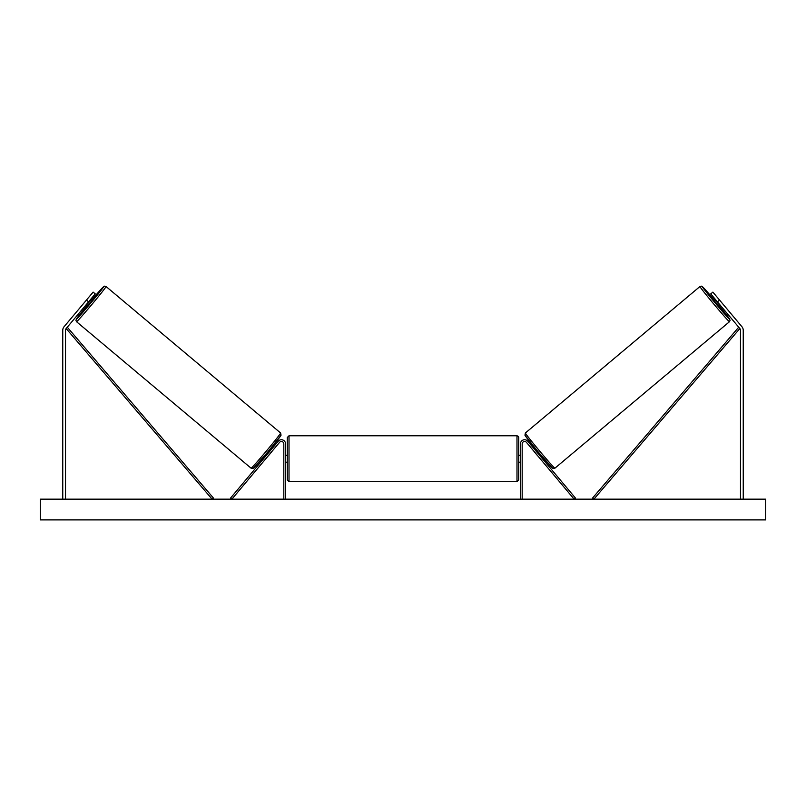 <?xml version="1.0" encoding="UTF-8"?>
<svg xmlns="http://www.w3.org/2000/svg" width="806" height="806" viewBox="0 0 806 806"><rect width="100%" height="100%" fill="white"/><g stroke="black" fill="none" stroke-linecap="round" stroke-linejoin="round"><path stroke-width="1.21" d="M88.569 301.837L86.454 300.054L93.123 292.115L95.239 293.898L66.163 328.546A2.761 2.761 0 0 0 65.518 330.319L65.518 499.166M86.454 300.054L64.047 326.762A5.531 5.531 0 0 0 62.757 330.319L62.757 499.166M717.431 301.837L719.546 300.054L712.877 292.115L710.761 293.898L739.837 328.546A2.761 2.761 0 0 1 740.482 330.319L740.482 499.166M719.546 300.054L741.953 326.762A5.531 5.531 0 0 1 743.243 330.319L743.243 499.166M520.444 499.166L520.444 443.894A4.141 4.141 0 0 1 527.769 441.235L575.444 498.058L574.124 499.166L526.439 442.343A2.418 2.418 0 0 0 522.177 443.894L522.177 499.166M285.556 499.166L285.556 443.894A4.141 4.141 0 0 0 278.231 441.235L230.556 498.058L231.876 499.166L279.561 442.343A2.418 2.418 0 0 1 283.823 443.894L283.823 499.166M289.011 481.716L287.279 479.993L287.279 437.507L289.011 435.774L289.011 481.716L516.989 481.716L516.989 435.774C518.087 436.086 518.661 436.671 518.721 437.507L518.721 479.993L516.989 481.716M285.556 461.213L285.556 456.287M520.444 461.213L520.444 456.287M76.53 321.715L75.905 320.294L77.044 318.058L87.29 305.262A21.248 0.615 -50 0 0 76.318 319.277A21.248 0.615 -50 0 0 90.443 303.399A21.248 0.615 -50 0 0 103.631 286.735A21.248 0.615 -50 0 0 91.733 299.973L103.007 287.208L104.558 286.15L106.06 286.523A22.971 0.665 130 0 1 91.803 304.537A22.971 0.665 130 0 1 76.53 321.715L251.099 468.195A22.971 0.665 -50 0 0 266.373 451.028A22.971 0.665 -50 0 0 280.629 433.003L281.042 435.22L267.814 451.924L253.265 468.276L251.099 468.195M106.06 286.523L280.629 433.003M90.796 299.187L92.196 300.356L87.753 305.655L86.353 304.477M90.554 300.275L87.38 304.053L90.554 300.275L90.161 299.943M265.436 454.745L266.292 455.461M268.247 455.813L267.612 456.579M266.927 454.705L270.101 450.927M271.421 452.035L272.055 451.279M269.869 449.456L270.735 450.171M268.297 455.864L271.471 452.085M765.7 499.166L40.3 499.166L40.3 519.89L765.7 519.89L765.7 499.166M729.47 321.715L730.095 320.294L728.956 318.058L718.71 305.262A21.248 0.615 -130 0 1 729.682 319.277A21.248 0.615 -130 0 1 715.557 303.399A21.248 0.615 -130 0 1 702.369 286.735A21.248 0.615 -130 0 1 714.267 299.973L702.993 287.208L701.442 286.15L699.94 286.523A22.971 0.665 50 0 0 714.197 304.537A22.971 0.665 50 0 0 729.47 321.715L554.901 468.195A22.971 0.665 -130 0 1 539.627 451.028A22.971 0.665 -130 0 1 525.371 433.003L524.958 435.22L538.186 451.924L552.735 468.276L554.901 468.195M699.94 286.523L525.371 433.003M715.204 299.187L713.804 300.356L718.247 305.655L719.647 304.477M719.012 303.721L718.62 304.053L715.446 300.275L718.62 304.053M540.564 454.745L539.708 455.461M536.131 449.456L535.265 450.171M533.945 451.279L534.58 452.035M539.073 454.705L535.899 450.927M538.388 456.579L537.753 455.813M537.703 455.864L534.529 452.085M66.163 328.546L212.109 499.166L213.419 498.037L67.472 327.417L66.163 328.546M739.837 328.546L593.891 499.166L592.581 498.037L738.528 327.417L739.837 328.546M280.841 435.431A21.248 0.615 130 0 1 267.663 452.106A21.248 0.615 130 0 1 253.537 467.984M525.159 435.431A21.248 0.615 50 0 0 538.337 452.106A21.248 0.615 50 0 0 552.463 467.984M289.011 435.774L516.989 435.774M287.279 455.299L285.556 455.299M285.556 462.201L287.279 462.201M518.721 455.299L520.444 455.299M518.721 462.201L520.444 462.201"/></g></svg>
